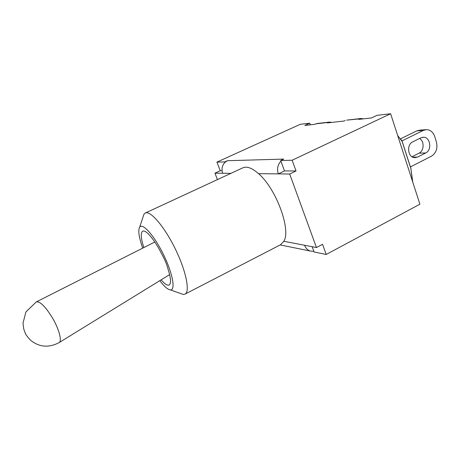 <?xml version="1.0" encoding="UTF-8"?>
<svg xmlns="http://www.w3.org/2000/svg" width="460" height="460" viewBox="0 0 460 460"><rect width="100%" height="100%" fill="white"/><g stroke="black" fill="none" stroke-linecap="round" stroke-linejoin="round"><path stroke-width="0.69" d="M412.769 182.16L410.843 168.262L402.172 141.41M401.867 140.628L402.149 141.507L400.712 139.046M410.412 166.922L431.463 156.176C436.189 153.065 437.839 148.333 436.413 141.979L434.723 136.54C433.153 132.146 430.422 129.846 426.535 129.628L423.355 130.398L401.994 140.909M400.551 138.828L416.702 130.91L423.355 130.398M425.569 129.708L419.853 130.151L416.702 130.91M411.964 156.745L419.054 153.168C424.154 150.909 424.517 141.162 419.589 138.471M420.923 137.81L423.418 137.224C430.353 136.896 432.245 150.086 425.713 152.95L417.582 157.067L414.73 157.677C407.888 157.705 406.209 144.664 412.729 141.875L420.923 137.81M216.919 162.115L224.721 161.92L224.911 162.414C222.077 165.514 221.34 169.13 222.697 173.259L214.946 173.173L220.254 170.735L216.919 162.115L300.299 124.298L309.758 123.194L310.333 124.827M346.662 120.135L359.91 118.829L358.737 119.376L371.45 117.944L377.01 115.339L390.632 113.746L419.905 204.194L326.209 254.46L314.111 251.994L312.179 246.715M345.172 120.503L344.028 121.032L327.365 122.906L329.86 122.049L331.556 122.435M317.112 123.504L314.617 124.344L304.813 125.448L309.758 123.194M359.91 118.829L361.365 118.462L363.135 118.881M224.911 162.414L227.378 160.707L283.728 159.091L280.698 160.517L292.152 160.23L296.033 170.97L289.691 174.006L316.451 247.537L283.832 241.281L280.565 244.731L184.989 294.141C190.279 291.835 186.093 270.894 175.168 248.67C164.306 226.418 150.322 210.272 145.262 213.037L143.98 214.17L142.939 217.298M390.632 113.746L292.152 160.23M227.378 160.707L224.721 161.92M289.691 174.006L278.311 173.88C276.793 169.01 277.662 164.749 280.911 161.098L280.698 160.517M280.911 161.098L284.498 170.93L278.311 173.88L258.52 173.656C252.091 168.015 246.876 166.066 242.886 167.814L145.262 213.037M180.199 293.365L183.304 294.457L184.989 294.141M258.52 173.656C276.127 188.571 291.306 229.937 283.832 241.281M142.709 248.13C138.926 237.446 137.908 230.466 139.656 227.2C142.508 222.525 154.192 235.486 163.427 254.42C172.73 273.326 175.806 290.502 170.361 289.892C167.739 289.593 164.22 286.517 159.815 280.663M161.126 279.852C164.68 284.021 167.331 285.746 169.084 285.033C171.269 283.596 170.924 278.306 168.055 269.157C166.853 264.454 164.743 259.394 161.713 253.983C154.663 239.758 145.774 229.316 142.709 231.184C140.455 232.806 140.835 238.263 143.853 247.555M214.946 173.173L217.442 179.595M284.498 170.93L296.033 170.97M326.209 254.46L322.541 244.312L316.451 247.537M313.91 251.447L309.948 250.97C307.435 249.952 305.641 248.049 304.554 245.255M220.254 170.735L222.077 170.74M397.67 135.504L402.149 141.507L410.889 168.59L412.608 181.654M412.769 157.188L417.582 157.067M419.054 153.168L425.713 152.95M315.704 123.843L328.48 122.394M230.926 173.351L222.697 173.259M59.064 342.625C62.186 341.251 59.248 329.607 52.745 318.418C45.643 306.768 40.181 301.254 36.357 301.881L25.932 311.914L23 323.15L23.759 329.078C25.886 334.817 25.3 334.351 30.573 340.279C39.313 347.219 48.812 348.001 59.064 342.625L169.613 274.631M411.027 168.929L410.912 168.475M422.654 137.275L423.418 137.224M329.389 122.107L317.193 123.493M360.864 118.519L346.754 120.129M170.361 289.892L183.304 294.457M139.656 227.2L143.98 214.17M154.813 242.012L36.357 301.881M280.203 244.915L309.948 250.97"/></g></svg>
